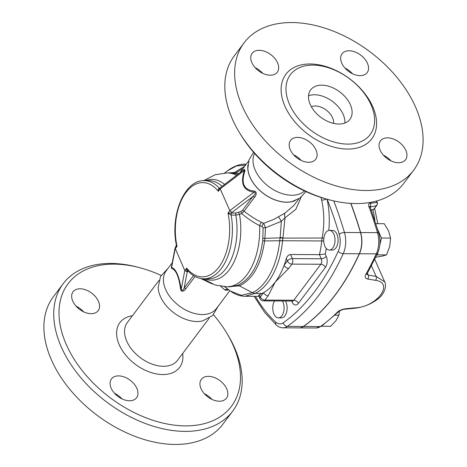 <?xml version="1.0" encoding="UTF-8"?>
<svg xmlns="http://www.w3.org/2000/svg" width="467" height="467" viewBox="0 0 467 467"><rect width="100%" height="100%" fill="white"/><g stroke="black" fill="none" stroke-linecap="round" stroke-linejoin="round"><path stroke-width="0.7" d="M305.908 191.581L300.007 198.008L291.998 201.575A31.353 20.244 -143.1 0 1 286.645 202.153A31.353 20.244 -143.1 0 1 250.073 177.191A31.353 20.244 -143.1 0 1 247.854 168.424L249.051 159.737L253.575 152.277M254.585 153.439A31.417 20.285 36.9 0 0 255.251 170.222A31.417 20.285 36.9 0 0 278.682 192.311A31.417 20.285 36.9 0 0 304.513 190.933M333.52 123.387A14.728 9.509 36.9 0 0 332.533 117.719A14.728 9.509 36.9 0 0 311.372 106.75M308.535 95.758A24.547 15.849 -143.1 0 1 343.157 114.298A24.547 15.849 -143.1 0 1 344.868 123.049M310.246 104.503A24.547 15.849 -143.1 0 1 310.678 89.862A24.547 15.849 -143.1 0 1 330.823 86.961A24.547 15.849 -143.1 0 1 350.361 104.707A24.547 15.849 -143.1 0 1 349.935 119.348A24.547 15.849 -143.1 0 1 329.784 122.249A24.547 15.849 -143.1 0 1 310.246 104.503M262.705 73.325A15.709 10.146 36.9 0 0 255.134 67.639M259.238 50.308A15.709 10.146 -143.1 0 1 274.829 58.457A15.709 10.146 -143.1 0 1 277.287 72.187A15.709 10.146 -143.1 0 1 270.212 75.193A15.709 10.146 -143.1 0 1 254.62 67.044A15.709 10.146 -143.1 0 1 252.162 53.314A15.709 10.146 -143.1 0 1 259.238 50.308M352.567 73.78A15.709 10.146 36.9 0 0 344.996 68.094M367.424 63.273A15.709 10.146 -143.1 0 1 367.15 72.642A15.709 10.146 -143.1 0 1 354.26 74.498A15.709 10.146 -143.1 0 1 341.751 63.138A15.709 10.146 -143.1 0 1 342.031 53.769A15.709 10.146 -143.1 0 1 354.92 51.913A15.709 10.146 -143.1 0 1 367.424 63.273M390.978 160.876A15.709 10.146 36.9 0 0 383.407 155.19M398.491 162.738A15.709 10.146 -143.1 0 1 382.899 154.595A15.709 10.146 -143.1 0 1 380.442 140.865A15.709 10.146 -143.1 0 1 387.517 137.858A15.709 10.146 -143.1 0 1 403.103 146.002A15.709 10.146 -143.1 0 1 405.56 159.732A15.709 10.146 -143.1 0 1 398.491 162.738M301.116 160.42A15.709 10.146 36.9 0 0 293.545 154.735M290.299 149.779A15.709 10.146 -143.1 0 1 290.579 140.409A15.709 10.146 -143.1 0 1 303.468 138.547A15.709 10.146 -143.1 0 1 315.978 149.907A15.709 10.146 -143.1 0 1 315.698 159.276A15.709 10.146 -143.1 0 1 302.809 161.133A15.709 10.146 -143.1 0 1 290.299 149.779M329.55 199.882L327.361 199.31A102.115 65.929 -143.1 0 1 240.178 133.825L239.011 131.887A106.038 68.468 36.9 0 0 329.55 199.882A106.038 68.468 36.9 0 0 403.838 183.274L413.657 170.204A106.038 68.468 36.9 0 0 415.513 106.961A106.038 68.468 36.9 0 0 331.103 30.297A106.038 68.468 36.9 0 0 244.072 42.841A106.038 68.468 36.9 0 0 242.215 106.085A106.038 68.468 36.9 0 0 326.626 182.755A106.038 68.468 36.9 0 0 413.657 170.204M244.072 42.841L234.259 55.912A106.038 68.468 36.9 0 0 232.397 119.155A106.038 68.468 36.9 0 0 239.011 131.887M371.061 104.812A49.876 32.205 36.9 0 0 335.195 70.319A49.876 32.205 36.9 0 0 294.356 70.657A49.876 32.205 36.9 0 0 289.546 104.398A49.876 32.205 36.9 0 0 333.094 141.764A49.876 32.205 36.9 0 0 372.929 129.663A49.876 32.205 36.9 0 0 371.061 104.812M168.102 268.256L160.525 276.446L158.167 287.398A31.417 20.285 36.9 0 0 160.403 296.516A31.417 20.285 36.9 0 0 202.736 320.87L212.596 315.552L218.352 305.99M80.126 288.793A15.709 10.146 -143.1 0 1 95.717 296.942A15.709 10.146 -143.1 0 1 98.175 310.672A15.709 10.146 -143.1 0 1 79.524 309.347A15.709 10.146 -143.1 0 1 73.05 291.799A15.709 10.146 -143.1 0 1 80.126 288.793M83.593 311.81A15.709 10.146 36.9 0 0 76.022 306.124M219.379 401.223A15.709 10.146 -143.1 0 1 203.787 393.08A15.709 10.146 -143.1 0 1 201.33 379.35A15.709 10.146 -143.1 0 1 219.98 380.675A15.709 10.146 -143.1 0 1 226.454 398.217A15.709 10.146 -143.1 0 1 219.379 401.223M211.866 399.361A15.709 10.146 36.9 0 0 204.295 393.675M111.193 388.264A15.709 10.146 -143.1 0 1 111.467 378.895A15.709 10.146 -143.1 0 1 130.118 380.214A15.709 10.146 -143.1 0 1 136.586 397.761A15.709 10.146 -143.1 0 1 123.697 399.618A15.709 10.146 -143.1 0 1 111.193 388.264M122.004 398.906A15.709 10.146 36.9 0 0 114.433 393.22M187.833 270.697L186.631 268.146C186.315 269.99 186.642 271.082 187.629 271.426L188.505 271.432M187.804 270.679C192.562 275.979 197.909 278.7 203.857 278.834A49.093 28.3 -89.7 0 0 231.165 215.077A1.961 1.132 -89.7 0 1 231.562 212.934L231.93 212.444L229.817 210.64L254.036 192.188C256.015 192.579 255.647 193.998 252.933 196.438L242.367 210.506L240.943 211.463L236.191 212.958L227.978 213.092L231.165 215.077L235.794 215.1L239.489 214.423L241.649 213.53C247.621 218.597 253.622 222.619 259.64 225.596A3.929 2.002 116.2 0 1 261.637 222.362C255.805 219.49 249.944 215.783 244.054 211.247L254.62 197.179C256.085 195.889 257.539 191.4 254.083 191.085C243.733 189.987 240.721 183.157 245.047 170.595L244.434 170.414C240.114 183.408 243.313 190.664 254.036 192.188A1.961 1.197 96.2 0 0 254.083 191.085M213.425 314.723A102.115 65.929 -143.1 0 1 226.822 333.175A102.115 65.929 -143.1 0 1 191.657 425.676A102.115 65.929 -143.1 0 1 66.314 344.588A102.115 65.929 -143.1 0 1 139.639 267.69A102.115 65.929 -143.1 0 1 161.092 275.419M139.639 267.69L137.45 267.118A106.038 68.468 36.9 0 0 63.162 283.726A106.038 68.468 36.9 0 0 61.3 346.969A106.038 68.468 36.9 0 0 145.71 423.639A106.038 68.468 36.9 0 0 232.741 411.088A106.038 68.468 36.9 0 0 234.603 347.845A106.038 68.468 36.9 0 0 227.989 335.113L226.822 333.175M63.162 283.726L53.343 296.796A106.038 68.468 36.9 0 0 51.487 360.039A106.038 68.468 36.9 0 0 135.897 436.703A106.038 68.468 36.9 0 0 222.928 424.159L232.741 411.088M324.869 246.214A9.819 5.662 90.3 0 1 324.308 235.876A9.819 5.662 90.3 0 1 329.422 230.4A9.819 5.662 90.3 0 1 335.032 240.248A9.819 5.662 90.3 0 1 329.323 250.038A9.819 5.662 90.3 0 1 324.869 246.214M329.422 230.4L332.469 230.418A9.819 5.662 90.3 0 1 338.079 240.266A9.819 5.662 90.3 0 1 332.37 250.055L329.323 250.038M282.395 300.993A9.819 5.662 90.3 0 1 283.662 311.746A9.819 5.662 90.3 0 1 278.379 317.864A9.819 5.662 90.3 0 1 273.16 311.693A9.819 5.662 90.3 0 1 274.538 300.958M285.442 301.011A9.819 5.662 90.3 0 1 286.709 311.763A9.819 5.662 90.3 0 1 281.432 317.881L278.379 317.864M291.653 301.046L292.044 301.933A7.857 4.53 -89.7 0 0 298.39 303.357L325.406 267.387A7.857 4.53 -89.7 0 0 326.264 256.371L325.225 254.019L319.446 254.655L321.255 258.753A3.929 2.265 90.3 0 1 320.823 264.258L293.807 300.228A3.929 2.265 90.3 0 1 292.418 301.046L263.534 300.9A3.929 2.265 -89.7 0 0 264.929 300.083A3.929 2.533 -143.1 0 1 260.347 296.954A3.929 1.967 156.2 0 0 259.961 298.559A3.929 3.929 0 0 0 263.534 300.9M375.777 257.253L382.508 256.056L386.548 254.842L389.717 246.465L390.587 238.071L388.567 230.891L384.248 223.705L375.877 223.664M369.893 207.214L370.086 206.747L378.813 233.167C380.704 240.184 380.313 246.88 377.64 253.248A2.948 1.483 -155.5 0 1 376.291 253.85A235.648 135.833 90.3 0 1 365.865 274.187C364.552 276.803 365.159 278.42 367.692 279.05L375.556 280.323C394.738 283.06 376.653 307.28 354.873 307.87L345.364 308.775C342.019 309.247 339.311 310.421 337.244 312.295A235.648 135.833 90.3 0 1 320.409 326.55A2.948 2.224 54.9 0 0 321.471 326.229L330.601 326.287L335.907 320.753L338.919 315.207L339.41 311.104M379.84 244.761L381.463 238.024L377.721 229.536M381.463 238.024L390.587 238.071M335.008 315.19L338.919 315.207M337.244 312.295A2.948 2.078 45 0 0 338.482 311.828L321.5 326.211M376.869 254.929L386.548 254.842M377.429 254.795L377.996 252.425M365.865 274.187A2.948 1.687 29.9 0 0 367.214 273.592A2.948 1.687 29.9 0 0 367.22 273.58L377.64 253.248M367.692 279.05A2.948 1.961 -80.9 0 0 368.259 275.139L366.934 274.269M370.127 206.922A2.948 1.308 159.8 0 0 368.796 206.344A333.829 192.433 90.3 0 1 377.499 232.648A19.637 11.319 90.3 0 1 376.291 253.85L359.444 253.762A235.648 135.833 90.3 0 1 303.556 326.462A19.637 11.319 90.3 0 1 299.254 327.91A19.637 11.319 90.3 0 1 299.178 327.91M370.162 207.015L370.22 206.998A2.948 1.926 -102.2 0 0 370.162 203.087C368.732 203.536 368.276 204.622 368.796 206.344M374.756 259.36L384.709 281.916L376.133 276.4L368.259 275.139L367.418 273.236M370.173 207.056L376.431 205.655L377.64 203.665L376.986 202.491L370.821 203.244L370.489 202.386M370.821 203.25L370.162 203.087M345.364 308.775A2.948 1.337 84.7 0 1 344.751 309.201C343.397 309.195 340.274 310.269 338.487 311.828M376.285 201.09L376.875 202.485M350.723 203.384A333.829 192.433 90.3 0 1 360.495 232.56A19.637 11.319 90.3 0 1 359.281 253.762A235.648 135.833 90.3 0 1 303.398 326.462A19.637 11.319 90.3 0 1 299.096 327.91L283.049 327.828A19.637 11.319 -89.7 0 0 287.351 326.38A3.929 2.971 -125.1 0 1 283.3 322.726A15.709 9.054 90.3 0 1 275.734 322.131A143.351 82.63 90.3 0 1 255.443 296.335M370.354 202.409L370.594 202.993M350.886 203.396A333.829 192.433 90.3 0 1 360.652 232.56A19.637 11.319 90.3 0 1 359.444 253.762M321.027 197.459L321.652 200.139A3.929 1.179 167.5 0 0 326.404 199.053M245.981 164.168L245.531 164.162M259.961 298.559L258.572 295.401L259.389 294.782A53.022 30.565 -89.7 0 0 261.981 293.463A65.783 37.92 -89.7 0 0 263.586 292.64A65.783 37.92 -89.7 0 0 275.226 282.08A65.783 37.92 -89.7 0 0 284.123 265.303A3.929 2.533 36.9 0 0 288.699 268.426L291.945 264.112A3.929 2.265 -89.7 0 0 292.371 258.601A3.929 1.967 156.2 0 0 287.363 260.989A3.929 2.533 36.9 0 0 291.945 264.112L320.823 264.258A3.929 2.533 36.9 0 1 325.406 267.387M298.39 303.357A3.929 2.533 36.9 0 0 293.807 300.228L264.929 300.083L268.169 295.769A3.929 2.533 -143.1 0 1 263.586 292.64L260.347 296.954L259.389 294.782M286.3 258.584L287.363 260.989L284.123 265.303A65.783 37.92 -89.7 0 0 286.3 258.584C287.047 256.231 288.472 254.877 290.567 254.509L319.446 254.655A65.783 37.92 90.3 0 0 321.71 240.943L282.564 240.744L282.914 238.106A5.89 1.43 -169.7 0 1 280.112 237.872L279.692 240.756C277.41 265.244 266.143 286.58 252.291 292.698L241.41 295.348L230.558 291.151M261.981 293.463L254.935 293.428C268.934 287.193 280.264 265.612 282.553 240.896L282.564 240.744A5.89 0.823 5 0 1 279.704 240.639M258.987 296.352L245.017 296.282L254.947 293.428M176.654 246.547C175.814 246.535 175.936 246.477 177.028 246.372L176.392 245.169C170.041 215.287 184.43 179.672 204.359 180.647L208.988 180.671A49.093 28.3 90.3 0 1 222.07 186.321M171.465 266.78L171.529 268.484A1.961 1.862 105 0 0 171.611 267.381L171.377 267.241M171.529 268.484C175.843 269.547 178.855 276.376 180.566 288.974A1.961 0.584 171.4 0 1 181.214 289.155C179.124 276.131 175.925 268.875 171.611 267.381L175.189 248.823L177.028 246.372A47.132 27.168 90.3 0 1 186.041 192.41A47.132 27.168 90.3 0 1 218.375 191.318L220.19 187.781L220.214 188.872L244.434 170.414L244.475 169.252M180.566 288.974C181.173 293.078 184.979 290.556 185.843 288.752A1.961 1.267 36.9 0 0 184.161 288.011C182.988 290.731 182.007 291.11 181.214 289.155L184.792 270.591L175.084 248.024L171.371 267.258M200.81 278.554L212.158 283.936M229.875 290.649L216.449 308.524A31.417 20.285 -143.1 0 1 202.299 314.536A31.417 20.285 -143.1 0 1 171.12 298.244A31.417 20.285 -143.1 0 1 166.199 270.79L172.247 262.74M220.71 286.318L224.896 290.013L226.997 290.287L228.678 289.779M219.904 188.16L219.297 188.16C218.322 188.464 218.019 189.52 218.375 191.318L220.214 188.872L229.817 210.64L227.978 213.092A47.132 27.168 90.3 0 1 218.965 267.054A47.132 27.168 90.3 0 1 186.631 268.146L184.792 270.591L187.261 271.917L187.629 271.426A1.961 1.132 -89.7 0 1 188.143 271.047M245.047 170.595L243.879 169.702M231.93 212.444L252.933 196.438A1.961 1.267 -143.1 0 1 254.62 197.179M242.367 210.506A1.961 1.267 -143.1 0 1 244.054 211.247L241.649 213.53L240.943 211.463M238.631 212.397L239.489 214.423A50.401 29.053 -89.7 0 1 232.98 263.995A50.401 29.053 -89.7 0 1 204.937 278.84M244.486 169.241L220.19 187.781M247.919 165.038A31.417 20.285 36.9 0 0 286.65 202.229A31.417 20.285 36.9 0 0 295.232 200.571M293.796 205.533L284.987 213.092L273.715 219.449L263.715 223.308L261.637 222.362M176.392 245.169L175.084 248.024M203.052 278.811L215.094 284.993L226.6 286.802A56.945 32.824 90.3 0 0 259.64 225.596L262.01 226.553A3.929 2.113 110.2 0 1 263.715 223.308L265.49 227.791L281.356 221.335L285.033 217.809L295.839 209.321L301.087 197.191M262.01 226.553L263.143 227.843L265.49 227.791L264.894 238.339L280.112 237.872L280.171 237.475A5.89 1.366 12.6 0 0 282.967 237.831L285.033 217.809A5.89 3.246 -115.8 0 1 284.987 213.092M236.518 175.312A56.945 32.824 90.3 0 0 227.178 172.907L232.811 173.041L237.814 174.325M238.993 173.426L234.434 172.527L227.978 172.913M278.525 216.688L281.356 221.335L280.171 237.475M263.143 227.843L262.705 240.826C259.401 264.083 251.106 278.916 237.808 285.331L230.202 286.82L226.6 286.802M228.153 289.511A3.812 2.983 -104.5 0 0 226.997 290.287M228.299 289.499A3.812 3.444 -59 0 0 224.896 290.013M227.19 288.694L224.586 286.738M227.26 286.808L239.472 285.851L252.285 292.698L254.935 293.428M262.944 238.293A3.929 0.514 4.1 0 1 264.894 238.339L264.602 240.937C261.251 264.392 252.875 279.365 239.472 285.845L239.472 285.851M227.423 170.823L236.454 165.954L245.578 165.096M282.553 240.896A5.89 0.788 -174.3 0 1 279.692 240.756L264.602 240.937A3.929 0.607 6.6 0 0 262.705 240.826M282.914 238.106L322.131 238.03A19.637 11.319 -89.7 0 0 321.71 240.943A3.929 0.52 5.7 0 1 323.73 241.042M372.765 106.745A53.728 34.692 -143.1 0 1 323.164 143.258A53.728 34.692 -143.1 0 1 290.661 69.565A53.728 34.692 -143.1 0 1 372.765 106.745M132.43 315.75A37.313 24.091 36.9 0 0 119.266 344.856A37.313 24.091 36.9 0 0 158.307 374.23A37.313 24.091 36.9 0 0 182.679 353.49M209.222 318.144L177.577 360.279A31.417 20.285 -143.1 0 1 151.793 363.997A31.417 20.285 -143.1 0 1 126.779 341.284A31.417 20.285 -143.1 0 1 127.333 322.545L158.978 280.404M325.225 254.019A69.711 40.185 -89.7 0 0 326.264 248.456M327.186 199.263A329.906 190.168 90.3 0 1 339.223 234.276A15.709 9.054 90.3 0 1 338.254 251.24A231.72 133.568 90.3 0 1 283.3 322.726M328.768 230.465A59.893 34.523 -89.7 0 0 327.087 199.234M378.813 233.167A2.948 1.115 163.5 0 0 377.499 232.648L360.652 232.56M375.556 280.323A2.948 1.967 -80.9 0 0 376.133 276.4L371.475 265.84M354.873 307.87A2.948 1.337 84.6 0 1 354.255 308.308A2.948 1.337 84.6 0 1 354.243 308.308L344.751 309.201M303.556 326.462L320.409 326.55A19.637 11.319 90.3 0 1 316.106 327.997L321.471 326.229M376.431 205.655L373.594 209.432A0.981 0.636 36.9 0 0 373.886 209.257L377.12 204.955M371.306 210.173L373.361 209.613A0.981 0.584 74.8 0 0 373.594 209.432L371.265 210.062M372.812 209.765A47.704 27.5 90.3 0 1 374.919 220.71M323.841 238.176A3.929 0.992 10.9 0 0 322.131 238.03A55.964 32.258 90.3 0 0 321.652 200.139M292.044 301.933A3.929 1.967 156.2 0 0 292.482 301.052M326.264 256.371A3.929 1.967 -23.8 0 1 321.255 258.753L292.371 258.601L290.567 254.509M254.13 296.329L264.497 312.219L276.318 325.067A3.929 2.855 -48 0 1 275.734 322.131M268.169 295.769L275.226 282.08L288.699 268.426M185.843 288.752L195.037 276.511M193.484 275.6L184.161 288.011L187.261 271.917M236.191 212.958A1.961 1.132 -89.7 0 0 235.794 215.1A49.093 28.3 90.3 0 1 208.486 278.857L203.857 278.834M224.574 184.412A50.401 29.053 -89.7 0 0 205.433 180.653M219.7 188.429A1.961 1.132 -89.7 0 1 219.297 188.16A49.093 28.3 -89.7 0 0 204.359 180.647M243.19 168.278L235.958 172.732A3.929 3.24 -78.9 0 1 234.259 173.263M239.472 285.845L237.808 285.331M339.223 234.276A3.929 1.489 -16.5 0 1 344.448 232.478A333.829 192.433 -89.7 0 0 333.765 200.909M338.254 251.24A3.929 1.973 24.5 0 0 343.233 253.68A19.637 11.319 -89.7 0 0 344.448 232.478L360.495 232.56M303.398 326.462L287.351 326.38A235.648 135.833 -89.7 0 0 343.233 253.68L359.281 253.762M244.749 166.199L234.434 172.527A3.929 3.205 -83.7 0 1 232.811 173.041M367.214 273.592L366.887 274.164M384.703 281.91C385.345 282.967 385.59 284.782 385.433 287.363C384.242 292.453 381.592 296.44 377.482 299.324C370.547 304.42 362.806 307.414 354.249 308.308M376.595 201.008L377.499 203.087M373.361 209.613A0.981 0.981 0 0 0 373.886 209.257M374.627 208.27L377.78 223.67M299.254 327.91L316.106 327.997M292.803 300.993L292.418 301.046M227.178 172.907L215.194 174.746L203.548 180.665M293.784 205.55L298.898 198.744M239.764 172.837L248.648 161.01M228.275 289.476L228.731 289.721M226.909 288.489L230.756 291.297M230.774 291.309C235.152 294.525 239.904 296.183 245.035 296.282M276.318 325.067C278.268 326.842 280.515 327.764 283.049 327.828M245.578 164.162C240.096 163.864 234.113 166.03 227.645 170.648M224.621 172.983L227.674 170.624"/></g></svg>
